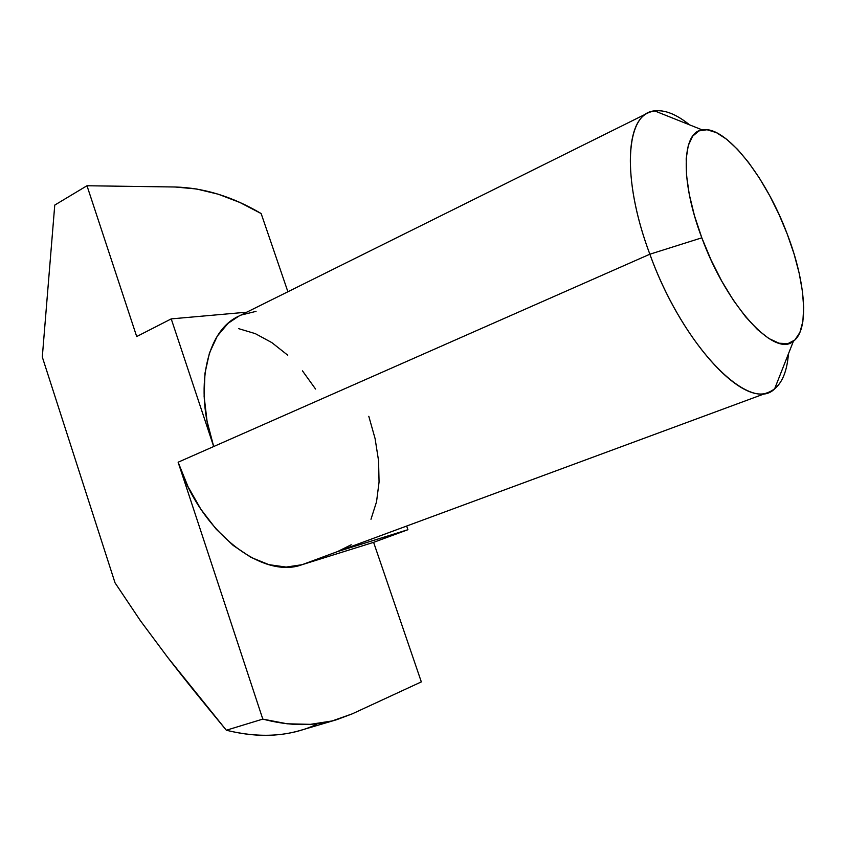 <?xml version="1.0" encoding="UTF-8"?>
<svg xmlns="http://www.w3.org/2000/svg" width="846" height="846" viewBox="0 0 846 846"><rect width="100%" height="100%" fill="white"/><g stroke="black" fill="none" stroke-linecap="round" stroke-linejoin="round"><path stroke-width="1.27" d="M238.836 316.118L228.06 323.341L217.306 336.105L209.47 352.951L204.965 373.308L204.119 396.362L207.048 421.149L213.689 446.529L171.23 318.889L136.703 336.549L86.99 185.75L54.757 205.081L86.99 185.75L175.059 186.998L86.99 185.75L136.703 336.549L171.23 318.889L213.689 446.529L649.855 254.212L701.82 237.821C680.163 181.023 681.749 132.092 702.222 129.903C725.234 124.954 765.916 176.751 787.245 234.099L779.029 214.472L769.638 195.574L759.38 178.051L748.562 162.464L737.543 149.372L726.682 139.273L716.382 132.621L707.023 129.745L698.986 130.897L692.631 136.185L688.284 145.523L686.191 158.678L686.508 175.196L689.279 194.453L694.45 215.635L701.82 237.821L711.063 259.997L721.765 281.158L733.429 300.33L745.516 316.69L757.487 329.57L768.824 338.495L779.071 343.212L787.848 343.666L794.87 339.976L799.904 332.436L802.865 321.448L803.689 307.51L802.42 291.193L799.153 273.099L794.034 253.863L787.245 234.099C805.794 282.067 809.516 329.845 793.432 341.171C775.126 358.207 726.703 306.22 701.82 237.821L649.855 254.212C683.082 346.775 749.916 414.022 774.608 388.896C782.518 382.276 787.129 370.58 788.451 353.808C786.791 374.598 780.234 387.405 768.76 392.216C741.191 406.08 680.533 339.479 649.855 254.212L178.125 462.212C199.73 531.182 262.154 579.711 302.043 564.705L768.76 392.216M42.3 357.012L115.035 582.82L42.3 357.012L54.757 205.081L42.3 357.012M648.163 112.856C659.531 107.812 673.353 111.809 689.606 124.87C676.504 114.326 664.829 109.652 654.593 110.868C625.723 112.751 620.932 177.523 649.855 254.212C623.555 184.291 624.708 122.596 648.163 112.856L238.657 316.214C206.53 330.691 193.607 387.912 213.689 446.529L178.125 462.212L262.799 719.1L287.164 723.795L310.376 724.345L332.14 720.951L352.2 713.865L421.329 681.887L352.2 713.865L336.571 719.745C314.257 726.418 289.66 726.196 262.799 719.1L226.337 730.225C203.072 702.201 183.54 677.932 167.73 657.427L140.415 620.731L115.035 582.82L140.415 620.731L167.73 657.427L226.337 730.225C253.366 737.025 278.186 737.046 300.806 730.288L336.37 719.798M261.15 213.552L287.894 291.754L261.15 213.552C232.692 196.663 203.992 187.812 175.059 186.998L196.589 188.986L218.289 194.22L239.883 202.48L261.15 213.552M316.668 724.366C290.263 736.591 260.156 738.547 226.337 730.225L262.799 719.1L178.125 462.212L188.002 486.63L200.904 509.292L216.206 529.194L233.179 545.437L251.029 557.398L268.943 564.663L286.181 567.074L302.043 564.705L337.522 551.592L407.92 529.712L406.672 526.096L407.92 529.712L373.604 542.339L421.329 681.887L373.604 542.339L302.043 564.705L373.604 542.339L407.92 529.712L337.522 551.592L351.206 544.771M370.982 519.264L376.544 501.773L379.071 482.009L378.564 460.7L375.085 438.566L368.803 416.306M171.23 318.889L246.757 312.185L171.23 318.889M256.052 311.36L241.173 315.05M315.558 389.044L302.466 370.865M287.756 355.204L271.873 342.63L255.312 333.641L238.646 328.65M774.608 388.896L793.432 341.171M654.593 110.868L702.222 129.903"/></g></svg>

